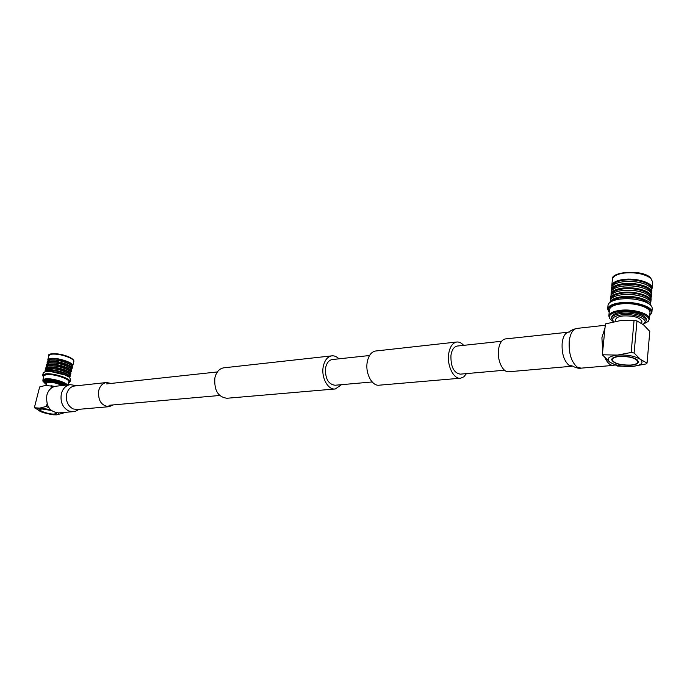 <?xml version="1.0" encoding="UTF-8"?>
<svg xmlns="http://www.w3.org/2000/svg" width="687" height="687" viewBox="0 0 687 687"><rect width="100%" height="100%" fill="white"/><g stroke="black" fill="none" stroke-linecap="round" stroke-linejoin="round"><path stroke-width="1.03" d="M457.456 346.025L457.138 346.059C453.944 346.763 451.883 349.795 450.964 355.162C450.612 366.6 453.721 372.921 460.29 374.149L504.533 370.224M375.918 350.971L375.497 351.023C371.263 351.916 368.507 355.626 367.219 362.152C365.106 373.299 372.131 386.506 379.318 385.175L460.256 378.228M463.631 345.355C461.424 342.839 459.088 341.731 456.615 342.032C452.51 342.942 449.873 346.841 448.688 353.736C446.739 365.51 453.703 379.55 460.668 378.193L463.854 376.802L466.473 373.599M334.921 388.988L226.959 398.262C218.054 397.086 214.026 390.293 214.876 377.902C216.293 372.071 219.187 368.721 223.55 367.854L223.988 367.803M341.482 384.677L335.35 388.954C328.068 390.268 321.035 377.498 323.225 366.703C324.556 360.374 327.364 356.768 331.649 355.875C334.226 355.565 336.647 356.544 338.923 358.82M372.165 381.963L335.016 385.252C328.188 384.205 325.037 378.451 325.578 367.983C326.608 363.054 328.79 360.246 332.139 359.559L332.465 359.524M56.145 386.197L55.707 386.249C51.302 387.073 48.348 390.053 46.845 395.188C45.806 406.069 49.756 411.977 58.696 412.904L72.822 411.693M111.165 383.423L106.416 382.522C102.569 383.252 100.001 385.939 98.713 390.594C97.846 400.452 101.315 405.819 109.121 406.687L113.226 404.909M614.831 365.012L613.568 365.364C610.339 365.604 607.454 363.037 604.904 357.652M602.722 350.911L601.898 337.781L605.015 327.742M572.065 366.231L508.955 371.744C502.978 372.955 496.924 360.194 498.53 349.528C499.509 343.277 501.75 339.747 505.28 338.949L505.623 338.906M46.046 385.381L46.63 383.088L48.296 382.307C53.157 382.23 57.665 383.32 61.83 385.57M51.121 410.319L41.486 408.842L39.812 409.546C39.013 411.23 50.185 414.665 54.668 414.141L56.394 413.428L56.197 412.835M55.913 413.591L56.403 413.256M40.387 409.066L40.147 409.632C39.382 411.238 50.099 414.536 54.41 414.038L56.059 413.351L55.862 412.767M51.276 410.457L41.761 408.954L40.147 409.632M63.092 385.424C57.837 382.779 52.392 381.525 46.759 381.654L44.913 383.38L46.261 384.531M44.861 383.294L44.208 381.835L46.39 380.796C53.071 380.727 59.099 382.212 64.484 385.27M72.247 366.446L72.77 365.767C74.17 362.822 57.219 357.223 50.4 358.425L47.824 359.739L47.97 360.589M72.126 366.257L72.212 365.922C73.552 363.097 57.279 357.721 50.726 358.872L48.176 360.469M71.001 365.14L70.718 364.909C64.69 361.353 57.94 359.67 50.477 359.851L49.713 359.997M71.5 369.271L72.401 367.287L71.096 365.218C64.818 361.517 57.785 359.756 50.014 359.954L47.437 361.259L47.3 363.44M72.083 368.558C73.475 365.639 56.514 360.048 49.687 361.233L47.111 362.538M71.439 369.177L71.525 368.825C72.865 366.016 56.532 360.641 49.971 361.774L47.403 363.38M70.323 368.069L70.048 367.846C64.011 364.282 57.236 362.59 49.713 362.762L48.923 362.908M70.778 372.156L71.688 370.173L70.409 368.138C64.131 364.436 57.09 362.676 49.275 362.856L46.707 364.153L46.57 366.334M71.371 371.444C72.762 368.541 55.776 362.976 48.949 364.136L46.381 365.424M70.727 372.071L70.813 371.71C72.144 368.928 55.793 363.569 49.232 364.685L46.664 366.283M69.636 370.997L69.361 370.765C63.324 367.219 56.532 365.518 48.983 365.664L48.142 365.819M70.134 374.999L70.976 373.058L69.722 371.066C63.453 367.373 56.394 365.604 48.537 365.759L45.969 367.047L45.797 369.159M70.658 374.329C72.041 371.461 55.037 365.905 48.21 367.047L45.643 368.326M70.04 374.844L70.126 374.484C71.457 371.719 55.089 366.369 48.528 367.468L45.952 369.065M68.975 373.797L68.7 373.565C62.672 370.027 55.862 368.318 48.27 368.455L47.403 368.61M69.696 377.567L70.289 375.823L69.061 373.865C62.792 370.181 55.716 368.412 47.832 368.55L45.265 369.821L44.964 371.633M69.98 377.103C71.354 374.252 54.325 368.713 47.506 369.838L44.938 371.1M69.421 377.326C70.555 374.561 54.299 369.314 47.781 370.387L45.325 371.547M69.344 377.266L69.061 377.034C62.397 373.118 54.84 371.229 46.39 371.358L43.29 372.792L42.663 375.239L43.298 376.751M68.76 382.839L70.031 381.783L70.632 379.344L69.318 377.24C62.483 373.23 54.737 371.289 46.081 371.427L45.462 371.521M70.031 381.783C71.525 378.717 52.908 372.689 45.462 373.891L42.663 375.239M68.52 382.942L68.597 382.908C74.986 380.778 54.333 372.972 45.686 374.329C43.126 374.698 42.371 375.549 43.41 376.897L43.461 376.957M68.039 384.875L68.794 381.826C70.16 379.018 53.131 373.505 46.312 374.595L43.753 375.832L42.886 381.096M67.42 384.943C65.463 381.929 51.044 377.927 45.239 378.812L42.68 380.031M66.613 385.038C60.834 381.311 53.758 379.456 45.368 379.456L42.903 381.148L44.552 382.839M65.454 385.167C60.757 381.783 54.471 380.048 46.596 379.98L44.415 381.01L44.208 381.835M65.866 375.188L49.516 371.263M56.059 413.351L56.145 412.827M39.88 409.4L40.164 409.916M54.634 386.463L45.428 385.441L39.648 386.944L34.35 407.743L43.358 412.664L51.783 414.63L56.428 414.845C58.575 414.63 59.151 413.995 58.163 412.947M50.907 385.699L54.677 386.446M50.297 409.521L39.691 408.121C36.342 408.688 37.021 410.002 41.727 412.063M53.191 414.785L56.428 414.845L63.178 413.179L60.722 412.732M34.35 407.743L39.691 408.121L46.424 406.395L49.189 408.172M51.594 385.828L50.95 388.378M47.068 403.819L46.424 406.395M63.341 412.509L63.178 413.179M650.623 305.2L650.761 303.585C650.838 301.189 648.468 299.034 643.667 297.127L643.667 297.119C636.806 294.732 629.421 293.959 621.52 294.809L618.386 295.35C613.362 296.552 610.674 298.33 610.314 300.683L610.159 302.28M615.492 321.361L615.664 319.584C616.016 317.763 618.455 316.552 622.963 315.951C633.809 315.573 640.121 317.446 641.898 321.576L641.727 323.5M619.073 356.313C614.461 356.811 611.98 357.91 611.628 359.619C613.431 363.526 619.854 365.398 630.889 365.252C635.595 364.78 638.137 363.672 638.515 361.912C636.66 357.996 630.185 356.124 619.073 356.313M611.67 359.378L612.692 361.079M637.974 361.628L637.45 359.954M630.657 365.072C635.166 364.625 637.605 363.552 637.974 361.869C636.196 358.107 629.979 356.313 619.313 356.493C614.882 356.974 612.503 358.03 612.169 359.67C613.903 363.414 620.069 365.218 630.657 365.072M642.929 324.367L643.255 324.161C650.744 319.962 634.788 313.006 621.589 314.835C613.697 316.089 611.069 318.39 613.689 321.739M613.594 321.636L611.619 318.279C612.083 315.883 615.277 314.285 621.203 313.487C632.246 311.992 647.102 316.424 646.184 320.898L643.59 323.938M651.757 289.502L652.083 288.368C653.182 282.795 635.853 277.496 622.972 279.523C616.076 280.614 612.349 282.64 611.791 285.612L611.902 286.762M651.242 288.411C651.662 283.147 635.363 278.355 623.289 280.244C616.952 281.232 613.388 283.07 612.598 285.766M644.947 284.143L643.788 283.697C637.313 281.533 630.434 280.871 623.152 281.722L619.502 282.434M651.353 293.787L651.886 290.661C651.946 288.093 649.404 285.835 644.26 283.886C637.51 281.636 630.34 280.949 622.748 281.833L620.215 282.271C614.848 283.499 611.962 285.371 611.567 287.887L611.516 291.013M651.714 292.585C652.813 287.054 635.466 281.764 622.568 283.757C615.664 284.83 611.937 286.84 611.387 289.785M650.915 292.86C651.465 287.613 635.028 282.752 622.851 284.624C616.428 285.603 612.847 287.449 612.117 290.172M644.741 288.617L643.607 288.171C637.081 285.955 630.116 285.26 622.705 286.101L618.884 286.848M650.975 298.158L651.508 295.024C651.577 292.516 649.095 290.292 644.062 288.36C637.278 286.05 630.031 285.337 622.336 286.204L619.597 286.685C614.35 287.905 611.533 289.742 611.147 292.207L611.095 295.341M651.336 296.947C652.435 291.46 635.063 286.178 622.147 288.145C615.243 289.193 611.507 291.185 610.958 294.113M650.537 297.248C651.121 292.035 634.642 287.166 622.431 289.004C615.99 289.974 612.409 291.812 611.688 294.517M644.518 293.091L643.401 292.645C636.84 290.378 629.799 289.665 622.293 290.489L618.291 291.262M650.641 302.443L651.13 299.395C651.199 296.939 648.777 294.757 643.865 292.834C637.038 290.481 629.721 289.734 621.915 290.601L618.978 291.108C613.843 292.318 611.095 294.122 610.726 296.535L610.649 299.584M650.958 301.327C652.057 295.882 634.659 290.61 621.735 292.533C614.813 293.572 611.087 295.539 610.537 298.441M650.168 301.456C650.795 296.277 634.273 291.4 622.036 293.212C615.561 294.165 611.98 295.994 611.275 298.69M644.294 297.377L643.195 296.93C636.6 294.629 629.498 293.881 621.89 294.697L617.725 295.504M650.606 305.183C650.993 299.858 633.938 294.912 621.331 296.75C614.728 297.711 611.009 299.541 610.176 302.263M649.224 304.04C644.071 298.879 634.865 296.741 621.615 297.617C616.746 298.278 613.448 299.523 611.722 301.344M645.402 302.005L644.303 301.559C636.952 298.957 629.017 298.098 620.481 298.991L615.81 299.893M649.713 315.496L651.886 312.336L652.212 308.626C652.289 306.067 649.765 303.757 644.638 301.696C637.107 299.034 628.966 298.158 620.224 299.068L616.617 299.695C611.25 300.992 608.381 302.89 608.004 305.406L607.643 309.073L609.18 312.473M651.886 312.336C653.079 306.505 634.007 300.777 619.863 302.795C612.306 303.877 608.235 305.964 607.643 309.073M649.722 315.359C657.588 309.528 636.763 301.061 620.095 303.491C610.15 305.114 606.518 308.059 609.197 312.336M648.176 321.379L649.404 319.051L649.954 312.688C651.036 307.355 633.603 302.117 620.662 303.955C613.731 304.942 609.996 306.857 609.455 309.7L608.837 315.994L609.601 318.45M649.404 319.051C650.486 313.779 633.01 308.557 620.052 310.344C613.113 311.297 609.378 313.186 608.837 315.994M642.972 324.341L648.039 321.55C653.397 316.235 634.736 309.305 620.206 311.331C611.722 312.611 608.218 315.05 609.704 318.639L613.448 321.791M646.184 320.898L646.295 319.661C647.214 315.178 632.358 310.73 621.314 312.242C615.397 313.049 612.203 314.655 611.739 317.05L611.619 318.279M613.019 357.875L612.211 359.43M637.184 363.174L638.515 361.671M634.101 353.024L631.147 352.465L634.067 320.365L636.986 320.923L634.101 353.024L640.516 359.456C635.011 356.038 627.325 354.578 617.45 355.085C608.622 356.295 606.08 358.657 609.824 362.152C615.277 365.458 622.826 366.884 632.461 366.437C641.332 365.329 644.02 363.002 640.516 359.456L647.068 363.071L649.79 331.4L643.564 324.865L636.986 320.923M631.147 352.465L617.45 355.085L602.344 354.784L609.824 362.152L617.484 366.034L632.461 366.437L646.02 363.964L647.068 363.071M634.067 320.365L620.722 320.537L605.393 323.921L602.344 354.784M74.771 385.982L74.394 386.025C70.563 386.738 68.004 389.357 66.699 393.883C65.591 400.942 67.738 405.948 73.131 408.928L77.03 409.486L108.735 406.721M70.615 384.591L70.237 384.634C65.823 385.467 62.861 388.481 61.358 393.685C60.07 401.818 62.551 407.597 68.794 411.015L73.269 411.659C74.205 411.891 76.171 411.101 79.142 409.306M613.182 365.398L581.039 368.155L577.011 366.987C571.206 361.645 568.613 353.041 569.24 341.156C570.253 333.607 572.7 329.374 576.591 328.446L576.977 328.403M573.07 366.162L568.888 365.192C563.855 360.598 561.614 353.195 562.164 342.993C563.057 336.484 565.186 332.834 568.578 332.027L568.93 331.993M48.906 355.505C46.871 353.539 57.983 352.216 69.009 356.957C72.667 358.743 74.265 360.271 73.818 361.542C73.99 360.374 72.427 359.026 69.138 357.506C62.663 354.887 56.781 353.771 51.482 354.166L48.906 355.505L47.824 359.739M50.099 354.483C54.161 352.938 60.422 353.753 68.88 356.939M612.418 279.291C610.168 271.846 641.727 268.943 650.529 277.651L652.633 281.979L650.744 278.261C644.32 273.735 635.26 272.026 623.581 273.117C616.694 274.233 612.976 276.286 612.418 279.291L611.791 285.612M108.984 405.287L219.651 395.48M332.139 359.559L369.529 355.522M106.588 383.913L217.358 371.95M223.55 367.854L331.649 355.875M375.497 351.023L456.615 342.032M457.138 346.059L501.604 341.259M106.416 382.522L74.643 386M76.892 385.75L70.237 384.634L55.707 386.249M580.661 368.189C579.691 369.091 573.104 366.746 573.173 366.231M605.264 325.26L576.591 328.446C572.666 329.485 570.253 330.696 569.343 332.079L505.28 338.949M50.074 359.919L49.584 360.022M49.266 362.83L48.811 362.925M48.494 365.742L48.038 365.845M47.755 368.533L47.291 368.636M73.818 361.542L72.77 365.767M638.017 361.379L637.974 361.869M652.633 281.979L652.083 288.368M643.788 283.697L644.26 283.886M643.607 288.171L644.062 288.36M643.401 292.645L643.865 292.834M643.195 296.93L643.667 297.127M618.884 295.221L618.386 295.35M619.459 290.979L618.978 291.108M620.078 286.565L619.597 286.685M620.713 282.142L620.215 282.271M612.211 359.181L612.169 359.67"/></g></svg>
